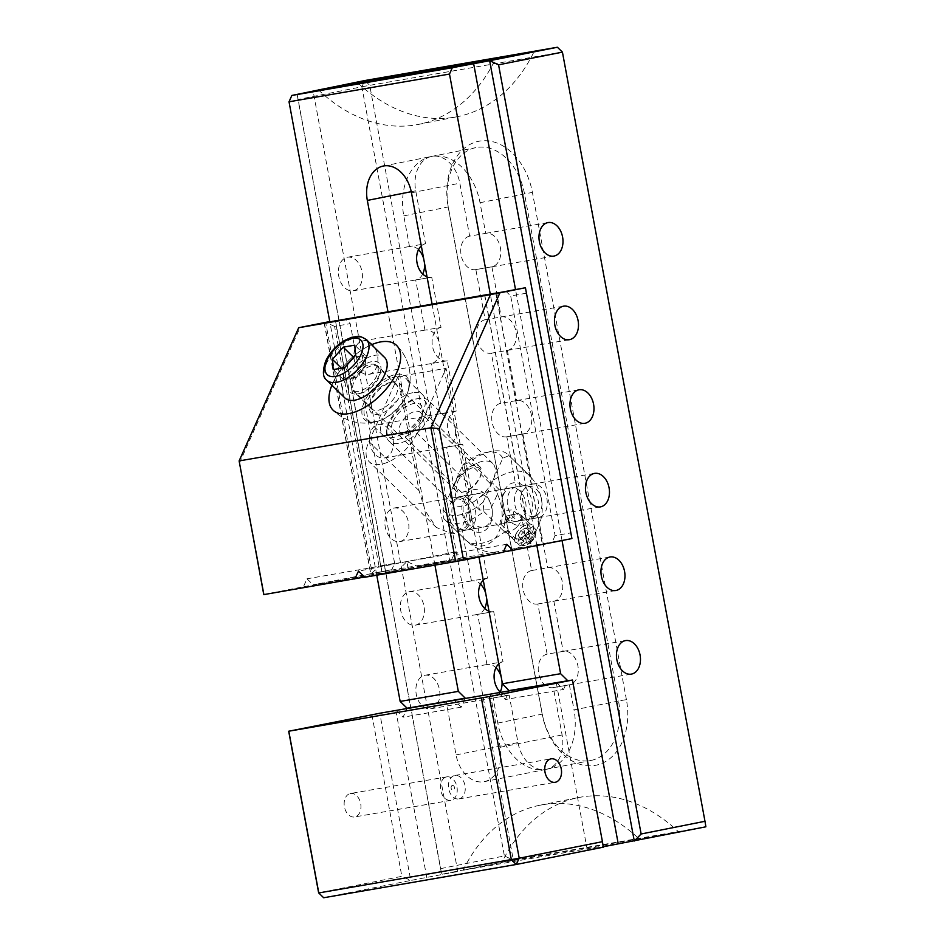 <?xml version="1.0" encoding="UTF-8"?>
<svg xmlns="http://www.w3.org/2000/svg" width="945" height="945" viewBox="0 0 945 945"><rect width="100%" height="100%" fill="white"/><g stroke="black" fill="none" stroke-linecap="round" stroke-linejoin="round"><path stroke-width="0.71" stroke-dasharray="4.72 3.54" d="M547.131 654.153A17.01 11.836 80.2 0 0 538.591 673.029A17.01 11.836 80.2 0 0 553.12 687.629A17.01 11.836 80.2 0 0 553.333 687.594L569.374 684.818A17.01 11.836 80.2 0 0 577.915 665.941A17.01 11.836 80.2 0 0 563.374 651.341A17.01 11.836 80.2 0 0 563.173 651.377L547.131 654.153L537.835 603.985L553.876 601.209A17.01 11.836 80.2 0 0 562.417 582.333A17.01 11.836 80.2 0 0 547.887 567.732A17.01 11.836 80.2 0 0 547.675 567.768L531.633 570.544L522.337 520.388L538.378 517.612A17.01 11.836 80.2 0 0 546.919 498.724A17.01 11.836 80.2 0 0 532.389 484.135A17.01 11.836 80.2 0 0 532.189 484.171L516.135 486.947L506.839 436.779L522.892 434.003A17.01 11.836 80.2 0 0 531.421 415.127A17.01 11.836 80.2 0 0 516.891 400.526A17.01 11.836 80.2 0 0 516.691 400.562L500.649 403.338L491.341 353.17L507.394 350.406A17.01 11.836 80.2 0 0 515.935 331.518A17.01 11.836 80.2 0 0 501.393 316.918A17.01 11.836 80.2 0 0 501.193 316.965L485.151 319.729L475.855 269.573L491.896 266.797A17.01 11.836 80.2 0 0 500.437 247.909A17.01 11.836 80.2 0 0 485.907 233.32A17.01 11.836 80.2 0 0 485.695 233.356L469.653 236.132L459.837 183.176A31.185 22.385 -101.2 0 0 432.089 156.338A31.185 22.385 -101.2 0 0 431.7 156.409A31.185 22.385 -101.2 0 0 415.717 190.807L425.522 243.751L409.48 246.527A17.01 11.836 -99.8 0 1 409.681 246.491A17.01 11.836 -99.8 0 1 418.505 249.693M423.714 258.871A17.01 11.836 -99.8 0 1 424.482 263.053M422.698 274.026A17.01 11.836 -99.8 0 1 415.682 279.968L431.723 277.192L441.02 327.36L424.978 330.136A17.01 11.836 -99.8 0 1 425.179 330.088A17.01 11.836 -99.8 0 1 439.708 344.689A17.01 11.836 -99.8 0 1 431.168 363.577L447.221 360.801L456.518 410.957L440.464 413.733A17.01 11.836 -99.8 0 1 440.677 413.697A17.01 11.836 -99.8 0 1 455.207 428.298A17.01 11.836 -99.8 0 1 446.666 447.174L462.719 444.398L472.016 494.566L455.962 497.342A17.01 11.836 -99.8 0 1 456.163 497.306A17.01 11.836 -99.8 0 1 470.704 511.895A17.01 11.836 -99.8 0 1 462.164 530.783L478.205 528.007L487.502 578.175L471.46 580.939A17.01 11.836 -99.8 0 1 471.661 580.903A17.01 11.836 -99.8 0 1 480.485 584.116M353.501 290.717A17.01 11.836 80.2 0 0 362.041 271.829A17.01 11.836 80.2 0 0 347.5 257.229A17.01 11.836 80.2 0 0 347.299 257.276A17.01 11.836 80.2 0 0 338.759 276.153A17.01 11.836 80.2 0 0 353.3 290.753A17.01 11.836 80.2 0 0 353.501 290.717M368.999 374.314A17.01 11.836 80.2 0 0 377.527 355.438A17.01 11.836 80.2 0 0 362.998 340.838A17.01 11.836 80.2 0 0 362.797 340.873A17.01 11.836 80.2 0 0 354.257 359.761A17.01 11.836 80.2 0 0 368.786 374.35A17.01 11.836 80.2 0 0 368.999 374.314M384.485 457.923A17.01 11.836 80.2 0 0 393.026 439.035A17.01 11.836 80.2 0 0 378.496 424.447A17.01 11.836 80.2 0 0 378.295 424.482A17.01 11.836 80.2 0 0 369.755 443.359A17.01 11.836 80.2 0 0 384.284 457.959A17.01 11.836 80.2 0 0 384.485 457.923M399.983 541.52A17.01 11.836 80.2 0 0 408.523 522.644A17.01 11.836 80.2 0 0 393.994 508.044A17.01 11.836 80.2 0 0 393.781 508.079A17.01 11.836 80.2 0 0 385.253 526.967A17.01 11.836 80.2 0 0 399.782 541.568A17.01 11.836 80.2 0 0 399.983 541.52M485.695 593.283A17.01 11.836 -99.8 0 1 486.462 597.464M484.679 608.438A17.01 11.836 -99.8 0 1 477.662 614.38L493.703 611.616L503 661.772L486.958 664.548A17.01 11.836 -99.8 0 1 487.159 664.512A17.01 11.836 -99.8 0 1 495.971 667.713M415.481 625.129A17.01 11.836 80.2 0 0 424.021 606.253A17.01 11.836 80.2 0 0 409.48 591.653A17.01 11.836 80.2 0 0 409.279 591.688A17.01 11.836 80.2 0 0 400.739 610.576A17.01 11.836 80.2 0 0 415.28 625.165A17.01 11.836 80.2 0 0 415.481 625.129M501.181 676.892A17.01 11.836 -99.8 0 1 501.96 681.073M500.177 692.047A17.01 11.836 -99.8 0 1 493.148 697.989L509.201 695.213L517.978 742.593A31.185 22.385 -101.2 0 0 545.726 769.431A31.185 22.385 -101.2 0 0 546.127 769.36A31.185 22.385 -101.2 0 0 562.11 734.962L553.333 687.594M430.979 708.738A17.01 11.836 80.2 0 0 439.508 689.85A17.01 11.836 80.2 0 0 424.978 675.25A17.01 11.836 80.2 0 0 424.777 675.297A17.01 11.836 80.2 0 0 416.237 694.173A17.01 11.836 80.2 0 0 430.766 708.774A17.01 11.836 80.2 0 0 430.979 708.738M350.382 793.516A11.907 8.281 -99.8 0 1 350.524 793.493A11.907 8.281 -99.8 0 1 360.695 803.711A11.907 8.281 -99.8 0 1 354.729 816.929A11.907 8.281 -99.8 0 1 354.576 816.952A11.907 8.281 -99.8 0 1 344.405 806.735A11.907 8.281 -99.8 0 1 350.382 793.516M446.666 776.884A11.907 8.281 -99.8 0 1 446.808 776.861A11.907 8.281 -99.8 0 1 456.978 787.079A11.907 8.281 -99.8 0 1 451.001 800.297A11.907 8.281 -99.8 0 1 450.859 800.32A11.907 8.281 -99.8 0 1 440.689 790.103A11.907 8.281 -99.8 0 1 446.666 776.884M452.395 785.46A2.469 1.725 -99.8 0 1 454.533 787.563A2.469 1.725 -99.8 0 1 453.293 790.327A2.469 1.725 -99.8 0 1 451.155 788.224A2.469 1.725 -99.8 0 1 452.395 785.46M459.022 798.903A11.907 8.281 80.2 0 0 464.999 785.685A11.907 8.281 80.2 0 0 454.828 775.467A11.907 8.281 80.2 0 0 454.687 775.491A11.907 8.281 80.2 0 0 448.71 788.709A11.907 8.281 80.2 0 0 458.88 798.927A11.907 8.281 80.2 0 0 459.022 798.903M463.109 870.239A178.57 128.213 78.8 0 1 539.973 805.223A178.57 128.213 78.8 0 1 639.978 839.68L463.109 870.239L501.807 862.549A178.57 128.213 78.8 0 1 578.683 797.533A178.57 128.213 78.8 0 1 678.687 831.99L501.807 862.549M639.978 839.68L678.687 831.99M297.179 94.382L441.717 874.29L457.77 871.514L410.756 880.445L379.772 713.239M440.547 868.644L441.717 874.29L513.324 860.056L504.406 855.946L440.547 868.644L297.994 99.485L361.852 86.786L504.406 855.946M705.88 826.792L513.324 860.056L369.731 85.333L562.287 52.058L705.88 826.792M603.253 846.767L587.27 849.945L603.323 847.169L572.327 679.963M323.686 897.75L410.756 880.445L401.849 876.334L318.642 892.871M371.893 714.703L401.849 876.334M376.76 575.186L329.84 322.009M434.936 565.134L387.993 311.885M432.125 304.266L478.973 557.03M536.866 545.513L490.301 294.285M396.144 710.392L403.09 717.196L406.964 708.526M465.023 698.709L461.255 707.143L454.498 700.528M461.255 707.143L403.09 717.196M297.994 99.485L297.167 94.394M361.852 86.786L364.829 80.526L369.731 85.333L361.852 86.786M409.48 246.527L403.798 215.873A53.853 38.674 78.8 0 1 431.404 156.468A53.853 38.674 78.8 0 1 432.089 156.338A53.853 38.674 78.8 0 1 480.013 202.702L485.695 233.356M424.978 330.136L415.682 279.968M491.896 266.797L501.193 316.965M440.464 413.733L431.168 363.577M507.394 350.406L516.691 400.562M455.962 497.342L446.666 447.174M522.892 434.003L532.189 484.171M471.46 580.939L462.164 530.783M538.378 517.612L547.675 567.768M486.958 664.548L477.662 614.38M553.876 601.209L563.173 651.377M469.653 236.132A17.01 11.836 80.2 0 0 461.113 255.008A17.01 11.836 80.2 0 0 475.654 269.608A17.01 11.836 80.2 0 0 475.855 269.573M485.151 319.729A17.01 11.836 80.2 0 0 476.611 338.617A17.01 11.836 80.2 0 0 491.14 353.217A17.01 11.836 80.2 0 0 491.341 353.17M500.649 403.338A17.01 11.836 80.2 0 0 492.109 422.214A17.01 11.836 80.2 0 0 506.638 436.814A17.01 11.836 80.2 0 0 506.839 436.779M516.135 486.947A17.01 11.836 80.2 0 0 507.607 505.823A17.01 11.836 80.2 0 0 522.136 520.423A17.01 11.836 80.2 0 0 522.337 520.388M531.633 570.544A17.01 11.836 80.2 0 0 523.093 589.432A17.01 11.836 80.2 0 0 537.634 604.02A17.01 11.836 80.2 0 0 537.835 603.985M490.372 694.327L500.188 747.271A31.185 22.385 78.8 0 1 484.206 781.669A31.185 22.385 78.8 0 1 456.057 754.901L446.241 701.946M498.44 692.72L505.374 699.513L509.249 690.854M431.723 277.192A17.01 11.836 -99.8 0 1 431.522 277.228A17.01 11.836 -99.8 0 1 427.034 276.802M421.305 245.913A17.01 11.836 -99.8 0 1 425.522 243.751M509.201 695.213A17.01 11.836 -99.8 0 1 509.001 695.248A17.01 11.836 -99.8 0 1 500.519 692.366M498.783 663.933A17.01 11.836 -99.8 0 1 503 661.772M493.703 611.616A17.01 11.836 -99.8 0 1 493.503 611.651A17.01 11.836 -99.8 0 1 489.014 611.214M483.285 580.336A17.01 11.836 -99.8 0 1 487.502 578.175M478.205 528.007A17.01 11.836 -99.8 0 1 478.005 528.042A17.01 11.836 -99.8 0 1 463.475 513.454A17.01 11.836 -99.8 0 1 472.016 494.566M462.719 444.398A17.01 11.836 -99.8 0 1 462.507 444.445A17.01 11.836 -99.8 0 1 447.977 429.845A17.01 11.836 -99.8 0 1 456.518 410.957M447.221 360.801A17.01 11.836 -99.8 0 1 447.02 360.836A17.01 11.836 -99.8 0 1 432.479 346.236A17.01 11.836 -99.8 0 1 441.02 327.36M626.405 699.595L532.401 192.39A59.523 42.738 -101.2 0 0 479.434 141.148A59.523 42.738 -101.2 0 0 448.166 206.955L542.17 714.148A59.523 42.738 -101.2 0 0 595.137 765.391A59.523 42.738 -101.2 0 0 626.405 699.595L618.526 701.048A53.853 38.674 78.8 0 1 590.92 760.465A53.853 38.674 78.8 0 1 542.312 714.231L448.308 207.026A53.853 38.674 78.8 0 1 475.914 147.621A53.853 38.674 78.8 0 1 524.522 193.855L618.526 701.048L574.017 709.896A53.853 38.674 78.8 0 1 546.411 769.313A53.853 38.674 78.8 0 1 545.726 769.431A53.853 38.674 78.8 0 1 497.802 723.067L493.148 697.989M569.374 684.818L574.017 709.896M556.617 682.68L563.551 689.46L505.374 699.513M563.551 689.46L567.413 680.813M318.489 89.94A178.57 128.213 -101.2 0 0 418.493 124.397A178.57 128.213 -101.2 0 0 495.357 59.37M358.084 83.089A178.57 128.213 -101.2 0 0 457.191 116.707A178.57 128.213 -101.2 0 0 534.067 51.68M562.429 52.129L557.385 47.25M587.27 849.945L556.286 682.739M562.027 540.516L515.497 289.453M426.809 877.669L395.813 710.463M457.77 871.514L313.149 91.216M532.425 532.212A12.025 6.213 -45.6 0 0 528.172 524.168A12.025 6.213 -45.6 0 0 522.998 526.4A12.025 6.213 -45.6 0 0 516.62 532.909A12.025 6.213 -45.6 0 0 515.403 535.154A12.025 6.213 -45.6 0 0 519.655 543.198A12.025 6.213 -45.6 0 0 532.425 532.212M516.23 533.783A9.355 4.831 134.4 0 1 517.175 532.035A9.355 4.831 134.4 0 1 522.136 526.979A9.355 4.831 134.4 0 1 529.401 525.952A9.355 4.831 134.4 0 1 529.472 531.492A9.355 4.831 134.4 0 1 522.928 538.697A9.355 4.831 134.4 0 1 516.301 539.311A9.355 4.831 134.4 0 1 516.23 533.783M388.986 422.261A25.515 13.183 -45.6 0 0 387.119 428.109A25.515 13.183 -45.6 0 0 400.81 438.634A25.515 13.183 -45.6 0 0 425.085 416.024A25.515 13.183 -45.6 0 0 415.587 399.05A25.515 13.183 -45.6 0 0 388.986 422.261M428.829 417.383A28.35 14.647 134.4 0 1 409.008 439.212A28.35 14.647 134.4 0 1 388.927 441.091A28.35 14.647 134.4 0 1 386.635 430.802A28.35 14.647 134.4 0 1 388.702 424.305A28.35 14.647 134.4 0 1 418.281 398.518A28.35 14.647 134.4 0 1 428.605 400.597A28.35 14.647 134.4 0 1 428.829 417.383M392.99 421.576A19.845 10.253 134.4 0 1 411.866 403.987A19.845 10.253 134.4 0 1 422.521 412.174A19.845 10.253 134.4 0 1 421.068 416.721A19.845 10.253 134.4 0 1 400.373 434.771A19.845 10.253 134.4 0 1 392.99 421.576M420.525 420.808A14.175 7.324 -45.6 0 0 421.564 417.56A14.175 7.324 -45.6 0 0 420.419 412.422A14.175 7.324 -45.6 0 0 410.378 413.355A14.175 7.324 -45.6 0 0 400.467 424.281A14.175 7.324 -45.6 0 0 400.585 432.668A14.175 7.324 -45.6 0 0 405.748 433.708A14.175 7.324 -45.6 0 0 420.525 420.808M484.738 493.892A21.546 14.99 80.2 0 0 463.936 498.027A21.546 14.99 80.2 0 0 469.488 527.983A21.546 14.99 80.2 0 0 492.333 513.702A21.546 14.99 80.2 0 0 490.526 503.224A21.546 14.99 80.2 0 0 484.738 493.892M474.307 523.837A17.01 11.836 -99.8 0 1 468.425 505.977A17.01 11.836 -99.8 0 1 477.426 493.633A17.01 11.836 -99.8 0 1 486.344 496.928A17.01 11.836 -99.8 0 1 490.916 504.299A17.01 11.836 -99.8 0 1 492.345 512.568A17.01 11.836 -99.8 0 1 483.226 527.145A17.01 11.836 -99.8 0 1 474.307 523.837M509.615 521.049A21.546 14.99 -99.8 0 1 503.827 511.717A21.546 14.99 -99.8 0 1 502.008 501.24A21.546 14.99 -99.8 0 1 524.853 486.97A21.546 14.99 -99.8 0 1 530.405 516.915A21.546 14.99 -99.8 0 1 509.615 521.049M520.045 491.105A17.01 11.836 80.2 0 0 511.127 487.809A17.01 11.836 80.2 0 0 502.008 502.386A17.01 11.836 80.2 0 0 503.437 510.654A17.01 11.836 80.2 0 0 508.008 518.014A17.01 11.836 80.2 0 0 516.915 521.321A17.01 11.836 80.2 0 0 525.916 508.977A17.01 11.836 80.2 0 0 520.045 491.105M496.798 495.546L490.349 509.757L479.599 510.099L476.741 499.019L489.215 491.589L499.444 489.853L496.798 495.546M514.198 516.525L513.029 509.91L506.142 510.324L500.956 518.805L499.929 523.27L506.378 522.408L514.198 516.525M464.586 538.945A45.348 23.424 -45.6 0 0 465.436 539.867A45.348 23.424 -45.6 0 0 481.123 543.351A45.348 23.424 -45.6 0 0 504.701 532.011A35.402 24.641 80.2 0 0 539.867 522.762A35.402 24.641 80.2 0 0 532.259 478.749A35.402 24.641 80.2 0 0 529.755 475.996A45.348 23.424 -45.6 0 0 528.916 475.087A45.348 23.424 -45.6 0 0 513.218 471.59A45.348 23.424 -45.6 0 0 489.64 482.93A35.402 24.641 -99.8 0 1 498.771 532.153A35.402 24.641 -99.8 0 1 464.586 538.945L443.784 518.569L443.016 509.131L452.844 487.159A28.35 14.647 -45.6 0 0 453.068 503.945A28.35 14.647 -45.6 0 0 473.15 502.055A28.35 14.647 -45.6 0 0 492.959 480.225L483.131 502.197L483.899 511.635A45.348 23.424 134.4 0 1 444.634 519.478A45.348 23.424 134.4 0 1 443.784 518.569M443.016 509.131A39.678 20.495 -45.6 0 0 483.131 502.197M489.64 482.93L468.838 462.542A45.348 23.424 134.4 0 1 491.589 451.367A45.348 23.424 134.4 0 1 508.115 454.699A45.348 23.424 134.4 0 1 508.953 455.62L502.787 458.254L492.959 480.225A28.35 14.647 -45.6 0 0 492.747 463.452A28.35 14.647 -45.6 0 0 472.665 465.33A28.35 14.647 -45.6 0 0 452.844 487.159L462.672 465.188L468.838 462.542M529.755 475.996L508.953 455.62M502.787 458.254A39.678 20.495 -45.6 0 0 486.226 452.431A39.678 20.495 -45.6 0 0 462.672 465.188M504.701 532.011L483.899 511.635M360.045 367.794A20.412 10.537 134.4 0 1 380.729 370.582A20.412 10.537 134.4 0 1 369.542 387.71A20.412 10.537 134.4 0 1 357.942 393.829A20.412 10.537 134.4 0 1 348.681 386.257A20.412 10.537 134.4 0 1 360.045 367.794M370.617 388.029A17.577 9.084 -45.6 0 0 380.244 373.275A17.577 9.084 -45.6 0 0 378.827 366.896A17.577 9.084 -45.6 0 0 362.443 370.877A17.577 9.084 -45.6 0 0 354.221 392.01A17.577 9.084 -45.6 0 0 360.624 393.297A17.577 9.084 -45.6 0 0 370.617 388.029M390.344 408.098A20.412 10.537 -45.6 0 0 401.696 389.635A20.412 10.537 -45.6 0 0 392.447 382.063A20.412 10.537 -45.6 0 0 380.847 388.182A20.412 10.537 -45.6 0 0 369.66 405.31A20.412 10.537 -45.6 0 0 390.344 408.098M379.772 387.863A17.577 9.084 134.4 0 1 389.753 382.595A17.577 9.084 134.4 0 1 396.156 383.883A17.577 9.084 134.4 0 1 387.946 405.015A17.577 9.084 134.4 0 1 371.562 408.996A17.577 9.084 134.4 0 1 370.133 402.617A17.577 9.084 134.4 0 1 379.772 387.863M408.275 379.099A29.992 15.498 -45.6 0 0 378.614 383.505A29.992 15.498 -45.6 0 0 362.904 417.182A29.992 15.498 -45.6 0 0 377.846 421.186A29.992 15.498 -45.6 0 0 408.476 389.931A29.992 15.498 -45.6 0 0 408.275 379.099M354.245 355.627A45.348 23.424 -45.6 0 0 331.896 385.206A45.348 23.424 -45.6 0 1 332.699 383.304A45.348 23.424 -45.6 0 1 371.562 344.712A45.348 23.424 -45.6 0 0 354.245 355.627M522.16 507.89A15.179 10.572 -99.8 0 1 521.947 492.569A15.179 10.572 -99.8 0 1 531.48 486.663A15.179 10.572 -99.8 0 1 540.386 495.274A15.179 10.572 -99.8 0 1 536.476 515.568A15.179 10.572 -99.8 0 1 522.16 507.89M516.242 509.473A17.01 11.836 -99.8 0 1 523.565 485.659A17.01 11.836 -99.8 0 1 526.696 485.706A17.01 11.836 -99.8 0 1 536.665 495.357A17.01 11.836 -99.8 0 1 532.283 518.073A17.01 11.836 -99.8 0 1 529.354 519.171A17.01 11.836 -99.8 0 1 516.242 509.473M453.671 520.293A17.01 11.836 -99.8 0 1 458.053 497.566A17.01 11.836 -99.8 0 1 460.983 496.468A17.01 11.836 -99.8 0 1 474.095 506.166A17.01 11.836 -99.8 0 1 466.771 529.991A17.01 11.836 -99.8 0 1 463.641 529.932A17.01 11.836 -99.8 0 1 453.671 520.293M449.95 520.364A15.179 10.572 -99.8 0 1 453.86 500.082A15.179 10.572 -99.8 0 1 468.177 507.76A15.179 10.572 -99.8 0 1 468.389 523.069A15.179 10.572 -99.8 0 1 458.857 528.976A15.179 10.572 -99.8 0 1 449.95 520.364M396.475 376.547A28.35 14.647 -45.6 0 0 370.416 395.412A28.35 14.647 -45.6 0 0 366.601 419.214A28.35 14.647 -45.6 0 0 376.417 421.399A28.35 14.647 -45.6 0 0 381.284 420.005A28.35 14.647 -45.6 0 0 407.366 393.38A28.35 14.647 -45.6 0 0 406.279 378.721A28.35 14.647 -45.6 0 0 396.475 376.547M412.953 392.695A28.35 14.647 -45.6 0 0 386.907 411.559A28.35 14.647 -45.6 0 0 383.091 435.373A28.35 14.647 -45.6 0 0 392.896 437.547A28.35 14.647 -45.6 0 0 418.954 418.682A28.35 14.647 -45.6 0 0 422.769 394.88A28.35 14.647 -45.6 0 0 412.953 392.695M397.928 376.653L368.904 441.539A34.008 17.565 -45.6 0 0 369.164 461.668A34.008 17.565 -45.6 0 0 380.941 464.29A34.008 17.565 -45.6 0 0 417.04 433.223L446.064 368.326L467.208 482.375C472.618 505.587 464.196 533.878 451.899 533.831L436.236 527.393L425.392 511.091L419.06 490.691L397.928 376.653L446.064 368.326M335.499 320.957L381.993 571.772L451.533 559.759L407.992 568.406L313.114 584.801L391.797 569.681L394.632 563.338L350.217 323.674L345.315 318.867L335.298 320.851L381.792 571.666L391.797 569.681M381.993 571.772L370.842 573.839L381.792 571.666M407.992 568.406L406.882 561.543L398.317 570.331L364.581 577.041M263.773 594.618L303.439 586.727L306.995 578.801L313.114 584.801M398.317 570.331L303.439 586.727M506.768 544.273L306.995 578.801M451.533 559.759L455.254 551.927L461.562 558.022L418.021 566.681L503.342 551.939M461.562 558.022L571.914 538.555L570.745 532.909L555.093 535.602L510.678 295.939L526.318 293.233L570.745 532.909M503.224 552.211L408.346 568.595L364.805 577.253M329.817 321.867L335.298 320.851M345.315 318.867L329.758 321.548M484.62 295.194L531.102 546.009M505.776 291.143L510.678 295.939M555.093 535.602L552.258 541.946M495.794 293.269L542.253 543.942M394.632 563.338L378.992 566.043L334.565 326.379L350.217 323.674M239.416 463.156L300.167 327.324M334.565 326.379L325.647 322.269L372.141 573.072L378.992 566.043M324.159 322.918L370.641 573.733M324.359 323.025L370.842 573.839M484.82 295.301L531.303 546.115M495.971 293.233L542.454 544.048M525.432 287.741L526.318 293.233M408.346 568.595L406.882 561.543L418.021 566.681M455.254 551.927L358.498 571.158M457.77 481.584A15.592 8.056 134.4 0 1 472.594 467.763A15.592 8.056 134.4 0 1 480.97 474.189A15.592 8.056 134.4 0 1 479.836 477.768A15.592 8.056 134.4 0 1 463.57 491.955A15.592 8.056 134.4 0 1 457.77 481.584M479.965 476.741A17.01 8.788 -45.6 0 0 481.218 472.843A17.01 8.788 -45.6 0 0 479.836 466.676A17.01 8.788 -45.6 0 0 467.787 467.799A17.01 8.788 -45.6 0 0 455.903 480.899A17.01 8.788 -45.6 0 0 456.033 490.975A17.01 8.788 -45.6 0 0 462.223 492.215A17.01 8.788 -45.6 0 0 479.965 476.741M360.565 371.668A14.175 7.324 -45.6 0 0 364.416 365.833A14.175 7.324 -45.6 0 0 365.585 360.458L365.975 365.561L355.166 377.776L349.378 378.78A14.175 7.324 -45.6 0 0 360.565 371.668M346.449 365.68A14.175 7.324 -45.6 0 0 344.358 369.294A14.175 7.324 -45.6 0 0 343.2 374.669A14.175 7.324 -45.6 0 0 349.378 378.78L343.59 379.772L342.811 369.566L344.523 367.629M352.757 379.831A17.01 8.788 134.4 0 1 364.652 366.731A17.01 8.788 134.4 0 1 376.689 365.609A17.01 8.788 134.4 0 1 376.831 375.673A17.01 8.788 134.4 0 1 364.935 388.773A17.01 8.788 134.4 0 1 352.887 389.907A17.01 8.788 134.4 0 1 352.757 379.831M344.949 397.999A28.35 14.647 134.4 0 1 344.736 381.225A28.35 14.647 134.4 0 1 364.546 359.383A28.35 14.647 134.4 0 1 384.627 357.505M365.585 360.458A14.175 7.324 -45.6 0 0 359.407 356.348L365.195 355.344L365.585 360.458M350.229 361.403A14.175 7.324 134.4 0 1 359.407 356.348L353.855 357.305M343.59 379.772L333.183 369.589M342.811 369.566L341.381 368.172M365.195 355.344L354.8 345.161M365.975 365.561L355.568 355.367M355.166 377.776L344.76 367.581M527.239 529.011A5.67 2.929 -45.6 0 0 523.565 529.046A5.67 2.929 -45.6 0 0 519.502 532.992A5.67 2.929 -45.6 0 0 519.112 536.902A5.67 2.929 -45.6 0 0 522.798 536.866L520.211 538.189L518.014 535.614L520.978 530.369L526.141 527.712L528.338 530.299L525.373 535.543L522.798 536.866A5.67 2.929 -45.6 0 0 526.849 532.921A5.67 2.929 -45.6 0 0 527.239 529.011M531.456 541.674A9.19 4.749 134.4 0 1 525.29 545.289A9.19 4.749 134.4 0 1 521.108 542.312A9.19 4.749 134.4 0 1 525.29 534.421A9.19 4.749 134.4 0 1 532.767 530.7A9.19 4.749 134.4 0 1 535.555 534.823A9.19 4.749 134.4 0 1 531.456 541.674M530.866 541.237A11.34 5.859 134.4 0 1 523.258 545.69A11.34 5.859 134.4 0 1 519.124 544.863A11.34 5.859 134.4 0 1 523.258 532.283A11.34 5.859 134.4 0 1 535 528.668A11.34 5.859 134.4 0 1 535.921 532.779A11.34 5.859 134.4 0 1 530.866 541.237M516.584 527.239A11.34 5.859 134.4 0 1 504.843 530.866A11.34 5.859 134.4 0 1 503.921 526.743A11.34 5.859 134.4 0 1 508.965 518.285A11.34 5.859 134.4 0 1 516.584 513.832A11.34 5.859 134.4 0 1 520.707 514.659A11.34 5.859 134.4 0 1 516.584 527.239M508.528 518.781A2.835 1.465 134.4 0 1 506.225 519.939A2.835 1.465 134.4 0 1 505.362 518.663A2.835 1.465 134.4 0 1 506.626 516.549A2.835 1.465 134.4 0 1 508.528 515.438A2.835 1.465 134.4 0 1 509.816 516.348A2.835 1.465 134.4 0 1 508.528 518.781M530.57 540.635L525.408 543.292L523.223 540.705L526.176 535.461L531.338 532.815L533.535 535.39L530.57 540.635L525.373 535.543M528.338 530.299L533.535 535.39M526.141 527.712L531.338 532.815M520.978 530.369L526.176 535.461M518.014 535.614L523.223 540.705M520.211 538.189L525.408 543.292M411.24 191.693L415.717 190.807M411.465 192.792L459.837 183.176M500.188 747.271L562.11 734.962M456.057 754.901L517.978 742.593M480.013 202.702L532.401 192.39M403.798 215.873L448.166 206.955M497.802 723.067L542.17 714.148M467.208 482.375L417.04 433.223M419.06 490.691L368.904 441.539M326.746 380.162A28.35 14.647 134.4 0 1 326.533 363.388A28.35 14.647 134.4 0 1 346.354 341.558A28.35 14.647 134.4 0 1 366.424 339.668M485.907 233.32L548.088 222.571M347.5 257.229L409.681 246.491M501.393 316.918L563.574 306.18M362.998 340.838L425.179 330.088M516.891 400.526L579.072 389.777M378.496 424.447L440.677 413.697M532.389 484.135L594.57 473.386M393.994 508.044L456.163 497.306M547.887 567.732L610.068 556.995M409.48 591.653L471.661 580.903M563.374 651.341L625.555 640.592M424.978 675.25L487.159 664.512M446.808 776.861L350.524 793.493M454.828 775.467L551.112 758.835M383.327 166.025L431.7 156.409M484.206 781.669L546.127 769.36M431.404 156.468L475.914 147.621M546.411 769.313L590.92 760.465M458.88 798.927L555.164 782.295M450.859 800.32L354.576 816.952M418.493 124.397L457.191 116.707M539.973 805.223L578.683 797.533M430.766 708.774L509.001 695.248M553.12 687.629L631.355 674.116M415.28 625.165L493.503 611.651M537.634 604.02L615.856 590.507M399.782 541.568L478.005 528.042M522.136 520.423L600.358 506.898M384.284 457.959L462.507 444.445M506.638 436.814L584.861 423.301M368.786 374.35L447.02 360.836M491.14 353.217L569.374 339.692M353.3 290.753L431.522 277.228M475.654 269.608L553.876 256.095M517.175 532.035L516.62 532.909M522.136 526.979L522.998 526.4M387.119 428.109L386.635 430.802M421.564 417.56L422.521 412.174M503.437 510.654L503.827 511.717M502.008 502.386L502.008 501.24M477.426 493.633L489.215 491.589M499.338 489.841L511.127 487.809M529.401 525.952L513.029 509.91M499.444 489.853L420.419 412.422M444.634 519.478L465.436 539.867A45.348 45.348 0 0 0 539.867 522.762M453.068 503.945L388.927 441.091M532.259 478.749A45.348 45.348 0 0 0 528.916 475.087L508.115 454.699M492.747 463.452L428.605 400.597M486.226 452.431L491.589 451.367M479.599 510.099L400.585 432.668M516.301 539.311L499.929 523.27M483.226 527.145L516.915 521.321M490.916 504.299L490.526 503.224M492.345 512.568L492.333 513.702M405.748 433.708L400.373 434.771M415.587 399.05L418.281 398.518M380.244 373.275L380.729 370.582M389.753 382.595L392.447 382.063M396.156 383.883L378.827 366.896M408.476 389.931A45.348 45.348 0 0 0 396.534 345.362A45.348 45.348 0 0 1 407.366 393.38M381.284 420.005A45.348 45.348 0 0 1 333.053 410.142A45.348 45.348 0 0 0 377.846 421.186M371.562 408.996L354.221 392.01M370.133 402.617L369.66 405.31M360.624 393.297L357.942 393.829M531.48 486.663L526.696 485.706M523.565 485.659L460.983 496.468M453.86 500.082L458.053 497.566M458.857 528.976L463.641 529.932M529.354 519.171L466.771 529.991M536.476 515.568L532.283 518.073M383.091 435.373L366.601 419.214M436.236 527.393L369.164 461.668M422.769 394.88L406.279 378.721M480.97 474.189L481.218 472.843M479.836 466.676L376.689 365.609M456.033 490.975L352.887 389.907M463.57 491.955L462.223 492.215M525.29 545.289L523.258 545.69M504.843 530.866L519.124 544.863M505.362 518.663L503.921 526.743M508.528 515.438L516.584 513.832M520.707 514.659L535 528.668M535.555 534.823L535.921 532.779"/><path stroke-width="1.42" d="M554.077 256.048A17.01 11.836 80.2 0 0 562.618 237.171A17.01 11.836 80.2 0 0 548.088 222.571A17.01 11.836 80.2 0 0 547.876 222.607A17.01 11.836 80.2 0 0 539.347 241.495A17.01 11.836 80.2 0 0 553.876 256.095A17.01 11.836 80.2 0 0 554.077 256.048M418.505 249.693A17.01 11.836 -99.8 0 1 423.714 258.871M424.482 263.053A17.01 11.836 -99.8 0 1 422.698 274.026M569.575 339.657A17.01 11.836 80.2 0 0 578.116 320.768A17.01 11.836 80.2 0 0 563.574 306.18A17.01 11.836 80.2 0 0 563.374 306.215A17.01 11.836 80.2 0 0 554.833 325.092A17.01 11.836 80.2 0 0 569.374 339.692A17.01 11.836 80.2 0 0 569.575 339.657M585.073 423.265A17.01 11.836 80.2 0 0 593.602 404.377A17.01 11.836 80.2 0 0 579.072 389.777A17.01 11.836 80.2 0 0 578.872 389.824A17.01 11.836 80.2 0 0 570.331 408.701A17.01 11.836 80.2 0 0 584.861 423.301A17.01 11.836 80.2 0 0 585.073 423.265M600.559 506.863A17.01 11.836 80.2 0 0 609.1 487.986A17.01 11.836 80.2 0 0 594.57 473.386A17.01 11.836 80.2 0 0 594.37 473.421A17.01 11.836 80.2 0 0 585.829 492.31A17.01 11.836 80.2 0 0 600.358 506.898A17.01 11.836 80.2 0 0 600.559 506.863M616.057 590.471A17.01 11.836 80.2 0 0 624.598 571.583A17.01 11.836 80.2 0 0 610.068 556.995A17.01 11.836 80.2 0 0 609.856 557.03A17.01 11.836 80.2 0 0 601.327 575.907A17.01 11.836 80.2 0 0 615.856 590.507A17.01 11.836 80.2 0 0 616.057 590.471M480.485 584.116A17.01 11.836 -99.8 0 1 485.695 593.283M486.462 597.464A17.01 11.836 -99.8 0 1 484.679 608.438M631.555 674.068A17.01 11.836 80.2 0 0 640.096 655.192A17.01 11.836 80.2 0 0 625.555 640.592A17.01 11.836 80.2 0 0 625.354 640.627A17.01 11.836 80.2 0 0 616.813 659.515A17.01 11.836 80.2 0 0 631.355 674.116A17.01 11.836 80.2 0 0 631.555 674.068M495.971 667.713A17.01 11.836 -99.8 0 1 501.181 676.892M501.96 681.073A17.01 11.836 -99.8 0 1 500.177 692.047M555.306 782.271A11.907 8.281 80.2 0 0 561.283 769.053A11.907 8.281 80.2 0 0 551.112 758.835A11.907 8.281 80.2 0 0 550.97 758.859A11.907 8.281 80.2 0 0 544.993 772.077A11.907 8.281 80.2 0 0 555.164 782.295A11.907 8.281 80.2 0 0 555.306 782.271M704.982 821.288L562.429 52.129L498.57 64.827L641.123 833.986L704.982 821.288L705.88 826.792L603.253 846.767M288.686 731.229L489.262 696.571L519.218 858.214L602.426 841.676L603.323 847.169L516.242 864.474L323.686 897.75L318.642 892.871L288.686 731.229L379.772 713.239L556.617 682.68M357.186 82.25L534.067 51.68L495.357 59.37L318.489 89.94L357.186 82.25A178.57 128.213 -101.2 0 0 358.084 83.089M641.123 833.986L634.284 841.015L489.652 60.704L557.385 47.25L364.829 80.526L291.863 95.445L452.324 67.709L449.489 74.053L289.028 101.788L329.84 322.009M498.57 64.827L489.652 60.704L452.324 67.709M400.16 701.426L458.325 691.374L465.259 698.166L407.094 708.218L400.16 701.426L376.76 575.186M458.325 691.374L434.936 565.134M387.993 311.885L367.333 200.423A31.185 22.385 78.8 0 1 383.327 166.025A31.185 22.385 78.8 0 1 411.465 192.792L432.125 304.266M478.973 557.03L502.457 683.755L560.621 673.702L536.866 545.513M490.301 294.285L449.489 74.053M489.262 696.571L572.469 680.034L556.617 682.668M291.863 95.445L289.028 101.788M602.426 841.676L572.469 680.034M288.827 731.312L318.784 892.942L519.218 858.214L516.242 864.474L511.339 859.666L481.383 698.036M509.249 690.854L502.457 683.755M427.034 276.802A17.01 11.836 -99.8 0 1 417.017 262.781A17.01 11.836 -99.8 0 1 421.305 245.913M500.519 692.366A17.01 11.836 -99.8 0 1 498.783 663.933M489.014 611.214A17.01 11.836 -99.8 0 1 478.997 597.205A17.01 11.836 -99.8 0 1 483.285 580.336M567.413 680.813L509.39 690.547M567.555 680.495L560.621 673.702M323.686 897.75L318.642 892.871M557.385 47.25L562.429 52.129M618.231 843.79L562.027 540.516M515.497 289.453L473.61 63.48M331.896 385.206A45.348 23.424 -45.6 0 0 330.49 406.539A45.348 23.424 -45.6 0 0 333.053 410.142A45.348 23.424 -45.6 0 0 375.342 399.877A45.348 23.424 -45.6 0 0 399.085 348.965A45.348 23.424 -45.6 0 0 396.534 345.362A45.348 23.424 -45.6 0 0 371.562 344.712A45.348 23.424 -45.6 0 1 380.835 341.877A45.348 23.424 -45.6 0 1 396.534 345.362A45.348 23.424 -45.6 0 1 396.888 372.212A45.348 23.424 -45.6 0 1 348.74 413.638A45.348 23.424 -45.6 0 1 333.053 410.142A45.348 23.424 -45.6 0 1 331.896 385.206M364.581 577.041L263.773 594.618L239.12 460.924L430.885 427.79L490.455 294.592L499.94 292.808L439.189 428.628L463.558 560.09L503.224 552.211L506.768 544.273L512.899 550.285L571.914 538.555L525.432 287.741L499.94 292.808M512.899 550.285L503.342 551.939M463.558 560.09L455.667 561.554L430.885 427.79L439.189 428.628M354.777 578.99L358.498 571.158L364.805 577.253L455.667 561.554M329.758 321.548L298.703 327.726L490.455 294.592M525.432 287.741L495.794 293.269M329.817 321.867L495.771 293.127M298.703 327.726L239.12 460.924L263.915 594.688M366.424 339.668L384.627 357.505A28.35 14.647 134.4 0 1 384.851 374.291A28.35 14.647 134.4 0 1 365.03 396.12A28.35 14.647 134.4 0 1 344.949 397.999L326.746 380.162A28.35 14.647 134.4 0 0 346.827 378.284A28.35 14.647 134.4 0 0 366.648 356.454A28.35 14.647 134.4 0 0 366.424 339.668C361.604 336.751 358.663 335.652 357.612 336.385L351.351 337.4L344.263 340.625C335.9 345.811 329.699 352.639 325.659 361.132C322.363 371.208 322.729 377.551 326.746 380.162M344.523 367.629L348.209 363.459A14.175 7.324 134.4 0 1 350.229 361.403M346.449 365.68A14.175 7.324 -45.6 0 1 348.209 363.459L353.855 357.305M333.183 369.589L332.404 359.372L343.212 347.158L354.8 345.161L355.568 355.367L344.76 367.581L333.183 369.589M341.381 368.172L332.404 359.372M353.619 357.352L343.212 347.158M367.333 200.423L411.24 191.693M361.037 354.422A24.097 12.45 -45.6 0 0 352.52 338.31A24.097 12.45 -45.6 0 0 326.935 360.317A24.097 12.45 -45.6 0 0 335.463 376.429A24.097 12.45 -45.6 0 0 361.037 354.422"/></g></svg>
